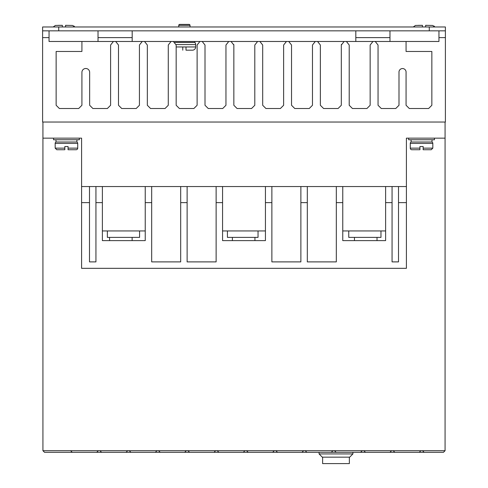 <?xml version="1.0" encoding="UTF-8"?>
<svg xmlns="http://www.w3.org/2000/svg" width="488" height="488" viewBox="0 0 488 488"><rect width="100%" height="100%" fill="white"/><g stroke="black" fill="none" stroke-linecap="round" stroke-linejoin="round"><path stroke-width="0.73" d="M55.175 143.411A1.61 1.61 0 0 1 55.98 142.014L76.921 142.014A1.61 1.61 0 0 1 77.726 143.411L77.726 148.138A1.61 1.61 0 0 1 76.116 149.749L68.064 149.749L68.064 146.528L64.837 146.528L64.837 149.749L64.837 148.138L55.175 148.138L55.175 143.411L77.726 143.411M410.274 143.411A1.61 1.61 0 0 1 411.079 142.014L432.02 142.014A1.61 1.61 0 0 1 432.825 143.411L432.825 148.138L431.215 149.749L423.163 149.749L423.163 146.528L419.936 146.528L419.936 149.749L411.884 149.749A1.61 1.61 0 0 1 410.274 148.138L410.274 143.411L432.825 143.411M190.027 25.364L178.748 25.364A0.964 0.964 0 0 1 179.712 24.4L189.057 24.4A0.964 0.964 0 0 1 190.027 25.364L190.027 26.98M174.997 42.444L194.858 42.444A3.221 3.221 0 0 1 195.664 44.579L195.664 46.958A3.221 3.221 0 0 1 192.443 50.179L186.001 50.179L186.001 49.593M182.774 49.593L182.774 50.179C174.863 50.179 174.863 50.179 182.774 50.179L182.774 46.958L186.001 46.958L186.001 50.179M42.926 122.037L42.926 138.147L53.564 138.147L53.564 139.757L79.343 139.757L79.343 138.147L81.594 138.147L81.594 186.544L406.406 186.544L406.406 138.147L445.074 138.147L445.074 122.037M408.657 138.147L408.657 139.757L434.436 139.757L434.436 138.147M115.686 41.48L142.24 41.48L139.434 45.024L139.434 105.28L136.213 108.501L121.713 108.501L118.492 105.28L118.492 45.024L115.686 41.48L113.405 41.48L110.599 45.024L110.599 105.28L107.372 108.501L92.873 108.501L89.652 105.28L89.652 72.352A3.867 3.867 0 0 0 85.784 68.491A3.867 3.867 0 0 0 81.917 72.352L81.917 105.28L78.696 108.501L59.359 108.501L56.138 105.28L56.138 51.466L81.917 51.466L81.917 41.48L49.05 41.48L49.05 30.842M438.95 30.842L438.95 41.48L406.071 41.48L406.071 51.466L431.85 51.466L431.85 105.28L428.629 108.501L409.292 108.501L406.071 105.28L406.071 72.352A3.55 3.55 0 0 0 402.533 68.546A3.55 3.55 0 0 0 398.995 72.352L398.995 105.28L395.768 108.501L381.268 108.501L378.048 105.28L378.048 45.024L375.241 41.48L372.96 41.48L370.154 45.024L370.154 105.28L366.933 108.501L352.428 108.501L349.207 105.28L349.207 45.024L346.401 41.48L372.96 41.48M76.921 142.014L76.921 139.757M55.98 142.014L55.98 139.757M432.02 142.014L432.02 139.757M411.079 142.014L411.079 139.757M377.017 240.614L377.017 237.394M354.459 240.614L354.459 237.394M132.12 240.614L132.12 237.394M109.568 240.614L109.568 237.394M254.943 240.614L254.943 237.394M232.392 240.614L232.392 237.394M419.936 146.528L423.163 146.528M178.748 25.364L178.748 26.98M194.858 42.444L194.858 41.48M81.594 138.147L42.926 138.147L42.926 450.711L44.542 452.321L72.236 452.315M49.05 37.613L42.608 37.613L42.608 122.037L445.391 122.037L445.391 37.613L438.95 37.613M419.284 452.321L420.9 450.711L363.865 450.711L365.475 452.321L424.115 452.315M363.865 450.711L70.632 450.711L72.242 452.321L365.475 452.321M70.632 450.711L42.926 450.711M420.9 450.711L422.51 450.711L424.121 452.321L443.458 452.321L445.074 450.711L422.51 450.711M445.074 138.147L445.074 450.711M445.074 157.929C445.074 154.104 445.074 154.104 445.074 157.929L445.074 157.929M406.406 186.544L406.406 268.327L81.594 268.327L81.594 202.63L89.493 202.63L89.493 186.544M398.507 186.544L398.507 202.63L406.406 202.63M385.618 186.544L385.618 202.63L392.065 202.63L392.065 186.544M336.317 186.544L336.317 202.63L342.765 202.63L342.765 186.544M300.876 186.544L300.876 202.63L307.318 202.63L307.318 186.544M265.429 186.544L265.429 202.63L271.871 202.63L271.871 186.544M216.129 186.544L216.129 202.63L222.571 202.63L222.571 186.544M180.682 186.544L180.682 202.63L187.124 202.63L187.124 186.544M145.235 186.544L145.235 202.63L151.683 202.63L151.683 186.544M95.935 186.544L95.935 202.63L102.382 202.63L102.382 186.544M81.594 186.544L81.594 202.63M142.24 41.48L144.527 41.48L147.333 45.024L147.333 105.28L150.554 108.501L165.054 108.501L168.275 105.28L168.275 45.024L171.081 41.48L173.362 41.48L176.168 45.024L176.168 105.28L179.395 108.501L193.895 108.501L197.115 105.28L197.115 45.024L199.921 41.48L202.203 41.48L205.009 45.024L205.009 105.28L208.23 108.501L222.735 108.501L225.956 105.28L225.956 45.024L228.762 41.48L231.044 41.48L233.85 45.024L233.85 105.28L237.07 108.501L251.57 108.501L254.797 105.28L254.797 45.024L257.603 41.48L259.884 41.48L262.69 45.024L262.69 105.28L265.911 108.501L280.411 108.501L283.632 105.28L283.632 45.024L286.438 41.48L288.725 41.48L291.531 45.024L291.531 105.28L294.752 108.501L309.252 108.501L312.472 105.28L312.472 45.024L315.279 41.48L317.56 41.48L320.366 45.024L320.366 105.28L323.593 108.501L338.092 108.501L341.313 105.28L341.313 45.024L344.119 41.48L346.401 41.48M445.391 37.613L445.391 30.842L42.608 30.842L42.608 37.613M96.734 452.321L98.344 450.711M127.667 450.711L126.056 452.321M99.955 450.711L101.565 452.321M129.277 450.711L130.888 452.321M156.99 450.711L155.379 452.321M158.6 450.711L160.21 452.321M186.312 450.711L184.702 452.321M187.923 450.711L189.533 452.321M215.635 450.711L214.025 452.321M217.245 450.711L218.862 452.321M244.958 450.711L243.347 452.321M246.568 450.711L248.185 452.321M274.28 450.711L272.67 452.321M275.891 450.711L277.507 452.321M303.603 450.711L301.993 452.321M305.22 450.711L306.83 452.321M332.926 450.711L331.315 452.321M334.542 450.711L336.153 452.321M362.248 450.711L360.638 452.321M391.577 450.711L389.961 452.321M393.188 450.711L394.798 452.321M336.317 202.63L336.317 261.885L307.318 261.885L307.318 202.63M300.876 202.63L300.876 261.885L271.871 261.885L271.871 202.63M265.429 202.63L265.429 240.614L222.571 240.614L222.571 202.63M216.129 202.63L216.129 261.885L187.124 261.885L187.124 202.63M180.682 202.63L180.682 261.885L151.683 261.885L151.683 202.63M145.235 202.63L145.235 240.614L102.382 240.614L102.382 202.63M95.935 202.63L95.935 261.885L89.493 261.885L89.493 202.63M398.507 202.63L398.507 261.885L392.065 261.885L392.065 202.63M385.618 202.63L385.618 240.614L342.765 240.614L342.765 202.63M342.765 230.952L385.618 230.952M222.571 230.952L265.429 230.952M102.382 230.952L145.235 230.952M389.973 30.842L389.973 41.48L406.071 41.48M81.917 41.48L98.027 41.48L98.027 30.842M233.782 44.493L233.85 45.024M341.313 45.024L341.399 44.408M375.241 41.48L398.983 41.48M98.027 41.48L113.405 41.48M144.527 41.48L171.081 41.48M173.362 41.48L199.921 41.48M202.203 41.48L228.762 41.48M231.044 41.48L257.603 41.48M259.884 41.48L286.438 41.48M288.725 41.48L315.279 41.48M317.56 41.48L344.119 41.48M129.302 450.735L127.642 450.735M363.889 450.735L362.23 450.735M334.567 450.735L332.901 450.735M305.238 450.735L303.579 450.735M275.915 450.735L274.256 450.735M246.593 450.735L244.933 450.735M217.27 450.735L215.611 450.735M187.947 450.735L186.288 450.735M158.624 450.735L156.965 450.735M348.749 230.952L348.749 237.394L380.969 237.394L380.969 230.952M258.036 230.952L258.036 237.394L227.426 237.394L227.426 230.952M139.58 230.952L139.58 237.394L107.36 237.394L107.36 230.952M355.813 37.625L389.973 37.625M42.608 30.842L42.608 26.98L445.391 26.98L445.391 30.842M355.813 41.48L355.813 30.842M132.187 30.842L132.187 41.48M98.027 37.613L132.187 37.613L98.027 37.613M355.813 37.613L389.973 37.613L355.813 37.613M132.187 37.625L98.027 37.625M319.073 452.321L319.073 453.931L352.909 453.931L352.909 452.321M352.909 453.931L349.683 457.158L322.293 457.158L319.073 453.931M64.837 146.528L68.064 146.528M55.175 148.138L56.785 149.749L64.837 149.749M349.359 463.6L349.359 457.158L322.617 457.158L322.617 463.6L349.359 463.6M77.726 148.138L68.064 148.138L68.064 149.749M410.274 148.138L419.936 148.138L419.936 149.749M423.163 149.749L423.163 148.138L432.825 148.138M426.719 25.327L425.646 25.321L425.646 26.98M422.425 26.98L422.425 25.321L418.173 25.352M62.354 26.98L62.354 25.321L58.109 25.352M66.649 25.327L65.575 25.321L65.575 26.98M422.425 25.888L422.425 25.321L415.471 25.455L413.22 26.98M434.851 26.98L432.6 25.455L425.646 25.321L425.646 25.888M74.78 26.98L72.529 25.455L65.575 25.321L65.575 25.888M62.354 25.888L62.354 25.321L55.4 25.455L53.149 26.98M186.001 46.958L195.664 46.958M176.119 44.579L195.664 44.579M176.168 46.958L182.774 46.958M58.719 30.842L58.719 26.98M429.281 26.98L429.281 30.842M434.79 26.883L434.521 26.529M434.192 26.2L433.85 25.943M74.719 26.883L74.457 26.529M74.121 26.2L73.786 25.943"/></g></svg>

